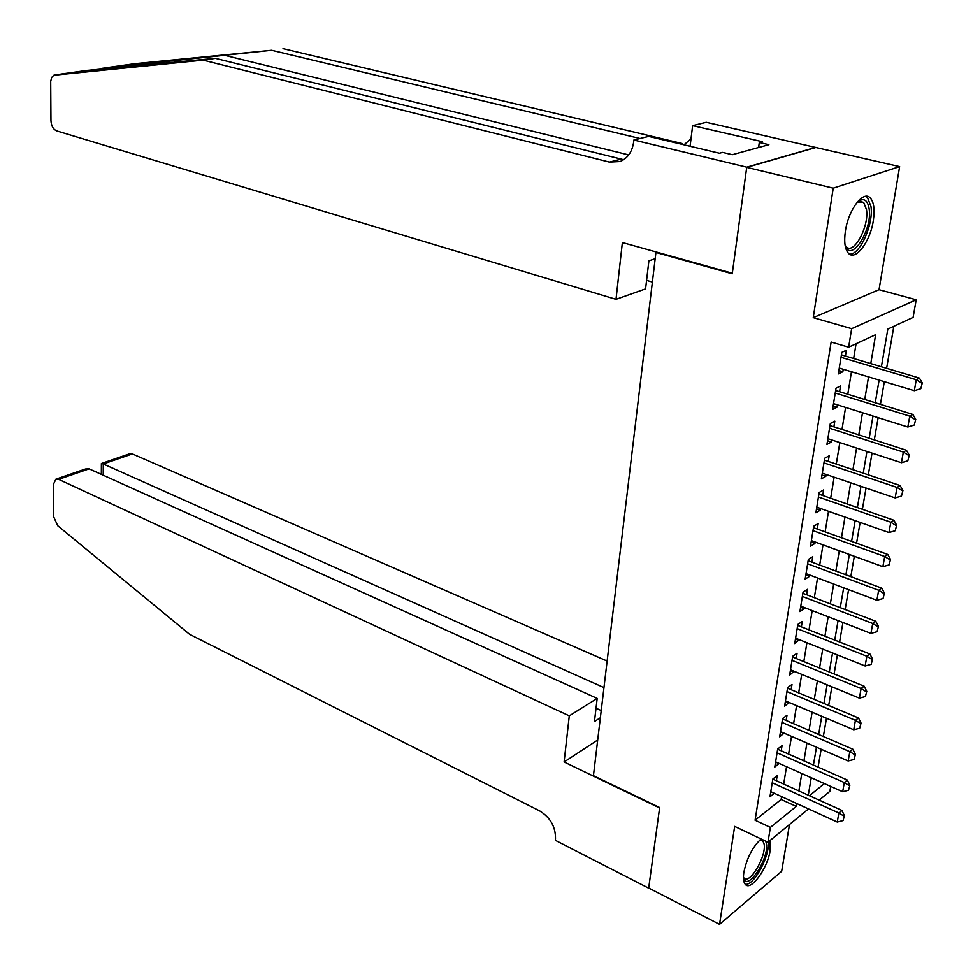 <?xml version="1.0" encoding="UTF-8"?>
<svg xmlns="http://www.w3.org/2000/svg" width="973" height="973" viewBox="0 0 973 973"><rect width="100%" height="100%" fill="white"/><g stroke="black" fill="none" stroke-linecap="round" stroke-linejoin="round"><path stroke-width="1.46" d="M761.117 838.969C752.701 846.692 746.948 857.785 743.871 872.222C743.019 877.95 743.433 881.939 745.136 884.165C750.463 892.046 767.636 868.634 770.166 850.414L770.069 840.49M873.304 220.762C874.946 209.718 873.924 202.116 870.263 197.945C863.404 189.99 848.407 209.657 845.415 230.905C843.883 241.791 844.892 249.27 848.456 253.321C855.462 261.323 870.239 241.73 873.304 220.762M830.735 786.415L829.872 791.353L819.157 800.159M656.824 252.165L655.924 252.469L593.445 775.676L659.658 807.541L648.711 888.045L719.546 924.35L781.672 871.309L789.504 824.52M655.924 252.469L732.231 273.802L746.717 167.356L815.885 147.495L899.636 166.602L833.229 188.178L813.233 317.648L851.655 328.679L916.201 299.769L913.1 317.393L887.826 329.081L881.392 366.797M813.233 317.648L879.033 289.686L899.636 166.602M879.033 289.686L916.201 299.769M818.086 767.15L821.151 749.246M823.34 736.537L826.478 718.256M828.68 705.486L831.891 686.804M834.092 673.985L837.376 654.89M839.59 642.01L842.934 622.501M845.16 609.572L848.59 589.638M850.816 576.648L854.318 556.276M856.556 543.238L860.132 522.416M862.382 509.317L866.043 488.032M868.305 474.885L872.039 453.126M874.313 439.918L878.133 417.672M880.419 404.415L884.323 381.671M886.61 368.353L893.834 326.308M746.717 167.356L833.229 188.178M776.345 780.784L777.184 775.639L772.842 779.008L769.959 796.826L774.313 793.287M781.21 750.876L782.049 745.683L777.695 748.967L774.776 767.04L779.166 763.428M786.135 720.543L786.987 715.289L782.62 718.5L779.653 736.829L784.092 733.143M791.134 689.784L791.998 684.481L787.619 687.595L784.603 706.191L789.079 702.433M796.218 658.575L797.082 653.224L792.679 656.252L789.638 675.116L794.15 671.273M801.363 626.904L802.239 621.504L797.824 624.447L794.734 643.591L799.283 639.662M806.581 594.783L807.468 589.334L803.041 592.18L799.903 611.603L804.318 608.697L804.501 607.59M811.883 562.199L812.771 556.69L808.332 559.439L805.145 579.142L809.585 576.332L809.791 575.055M817.259 529.117L818.159 523.559L813.708 526.198L810.473 546.206L814.924 543.493L815.155 542.022M822.72 495.549L823.632 489.93L819.169 492.472L815.885 512.771L820.336 510.168L820.604 508.502M828.254 461.47L829.178 455.802L824.703 458.234L821.37 478.838L825.834 476.344L826.138 474.483M833.885 426.879L834.81 421.151L830.322 423.486L826.941 444.393L831.416 441.997L831.757 439.942M839.59 391.766L840.526 385.977L836.026 388.191L832.584 409.426L837.084 407.14L837.461 404.877M870.774 363.647L875.639 334.712L848.638 347.203L831.137 342.058L755.084 820.227L781.137 799.478L781.611 796.619M783.666 784.104L786.525 766.712M788.592 754.136L791.511 736.379M793.591 723.754L796.571 705.595M798.663 692.922L801.703 674.386M803.795 661.652L806.921 642.715M809.013 629.932L812.2 610.582M814.304 597.75L817.563 577.974M819.68 565.094L823 544.88M825.128 531.939L828.522 511.287M830.662 498.31L834.129 477.196M836.269 464.157L839.821 442.581M841.973 429.494L845.598 407.444M847.763 394.296L851.472 371.759M853.637 358.563L856.07 343.761M845.391 356.106L846.34 350.256L841.815 352.36L838.325 373.924L842.837 371.759L843.25 369.278M808.502 808.916L767.965 842.217L734.664 826.405L719.546 924.35M767.965 842.217L770.385 827.415L796.267 806.41L796.741 803.54M755.084 820.227L770.385 827.415M848.638 347.203L851.655 328.679M809.402 795.744L824.374 783.581M879.118 380.102L875.238 402.81M872.988 416.055L869.193 438.264M866.943 451.448L863.233 473.182M860.996 486.318L857.359 507.578M855.133 520.652L851.582 541.45M849.356 554.476L845.89 574.824M843.676 587.789L840.271 607.699M838.069 620.616L834.749 640.1M832.547 652.968L829.3 672.027M827.111 684.834L823.924 703.491M821.747 716.25L818.634 734.506M816.469 747.215L813.416 765.082M811.251 777.731L808.271 795.233M798.857 790.976L801.801 773.523M803.917 760.898L806.921 743.068M809.05 730.395L812.127 712.175M814.267 699.453L817.393 680.845M819.546 668.062L822.744 649.04M824.909 636.208L828.169 616.785M830.346 603.892L833.679 584.031M835.856 571.102L839.273 550.803M841.463 537.814L844.953 517.077M847.142 504.026L850.718 482.827M852.92 469.728L856.568 448.054M858.782 434.907L862.504 412.759M864.729 399.55L868.536 376.904M781.137 799.478L796.267 806.41M838.872 370.555L842.837 371.759M833.156 405.911L837.084 407.14M827.524 440.733L831.416 441.997M821.978 475.031L825.834 476.344M816.517 508.818L820.336 510.168M811.141 542.107L814.924 543.493M805.839 574.921L809.585 576.332M800.609 607.249L804.318 608.697M795.452 639.115L799.137 640.587M790.38 670.531L794.029 672.027M785.369 701.484L788.981 703.017M780.431 732.012L784.019 733.581M775.566 762.114L779.118 763.708M770.762 791.803L774.289 793.409M920.799 388.689L922.307 382.912L920.799 388.689L914.316 390.708L839.273 368.074M841.013 357.298L916.274 379.713L919.4 378.083L922.307 382.912M841.414 354.853L919.4 378.083M914.316 390.708L916.274 379.713L921.784 383.192M857.371 201.995C863.647 197.434 867.575 199.72 869.157 208.879C872.586 230.273 850.718 263.707 845.099 245.293M845.087 245.22L846.206 246.704C853.589 255.388 869.278 226.612 866.517 209.657L863.659 202.396L857.322 202.056M849.417 254.111C859.645 255.595 873.754 224.362 870.981 206.495L867.43 197.458L865.824 196.327M760.412 839.541L761.506 839.152M765.605 841.098L766.152 842.606C770.482 856.508 747.191 892.971 743.433 877.877M743.433 877.257L743.786 877.755C749.392 886.014 767.551 854.61 763.866 843.202L762.832 840.988L759.949 839.942M745.184 884.226C753.601 886.476 770.166 855.924 768.159 842.071M87.57 70.384L215.422 58.368L623.644 159.706M134.785 63.707L271.637 50.292L102.676 68.256M616.006 299.319L56.629 130.893C53.223 129.373 51.338 125.991 50.961 120.786L50.705 81.355L51.654 77.499L53.819 75.237L203.15 60.144L609.439 162.09L620.105 161.518C627.719 158.271 632.231 151.764 633.654 142.022L633.873 140.015L746.741 167.161L732.316 273.255L622.379 242.545L616.006 299.319L645.573 288.872L648.894 260.837L655.182 258.733M633.873 140.015L648.663 136.39L719.448 153.235L722.586 152.396L732.328 154.707L768.889 144.685L759.293 142.459L762.248 141.669L692.642 125.639L706.228 122.306L815.885 147.495M815.909 147.324L746.741 167.161M215.422 58.368L203.15 60.144M283.009 48.65L682.109 143.493L680.382 143.943M640.015 138.507L271.637 50.292M652.396 282.085L646.583 280.394M692.642 125.639L690.088 146.254M683.958 144.795L691.012 138.859M759.293 142.459L758.599 147.507M607.14 661.056L132.389 453.929L103.272 463.975L103.223 475.225M603.965 687.607L103.272 463.975L101.387 463.525L101.338 474.374M564.109 761.993L569.29 715.836L58.648 479.361L55.911 479.178L53.491 484.189L53.722 516.882L57.687 525.7L189.528 634.262L539.601 810.874C550.365 817.515 555.656 826.843 555.498 838.848L555.328 840.319L648.687 888.179L659.597 807.967L564.109 761.993L597.702 740.027M569.29 715.836L597.191 698.395L594.454 721.528L600.365 717.746M597.191 698.395L89.127 468.852L58.648 479.361M101.508 463.476L129.64 453.795L132.389 453.929M601.229 710.545L596.035 708.186M56.191 479.081L85.478 468.998L89.127 468.852M914.255 425.031L915.751 419.327L914.255 425.031L907.833 427.001L833.52 403.649M835.235 393.031L909.767 416.176L912.881 414.462L915.751 419.327M835.649 390.477L912.881 414.462M907.833 427.001L909.767 416.176L915.228 419.618M907.821 460.813L909.293 455.182L907.821 460.813L901.448 462.734L827.865 438.677M829.555 428.217L903.345 452.08L906.459 450.28L909.293 455.182M829.981 425.554L906.459 450.28M901.448 462.734L903.345 452.08L908.782 455.486M901.472 496.048L902.944 490.477L901.472 496.048L895.16 497.921L822.282 473.17M823.949 462.88L897.033 487.424L900.147 485.539L902.944 490.477M824.399 460.107L900.147 485.539M895.16 497.921L897.033 487.424L902.421 490.793M895.233 530.735L896.68 525.238L895.233 530.735L888.969 532.559L816.785 507.164M818.427 497.021L890.818 522.221L893.919 520.263L896.68 525.238M818.889 494.15L893.919 520.263M888.969 532.559L890.818 522.221L896.169 525.566M889.091 564.899L890.514 559.463L889.091 564.899L882.876 566.675L811.373 540.647M812.99 530.65L884.7 556.495L887.79 554.464L890.514 559.463M813.464 527.682L887.79 554.464M882.876 566.675L884.7 556.495L890.003 559.803M883.034 598.553L884.445 593.177L883.034 598.553L876.88 600.28L806.045 573.644M807.626 563.793L878.668 590.246L881.757 588.142L884.445 593.177M808.125 560.728L881.757 588.142M876.88 600.28L878.668 590.246L883.934 593.53M877.062 631.696L878.473 626.393L877.062 631.696L870.957 633.387L800.779 606.155M802.348 596.449L872.72 623.498L875.809 621.321L878.473 626.393M802.859 593.287L875.809 621.321M870.957 633.387L872.72 623.498L877.95 626.758M871.188 664.352L872.574 659.098L871.188 664.352L865.131 665.994L795.598 638.191M797.155 628.631L866.87 656.264L869.947 654.014L872.574 659.098M797.678 625.384L869.947 654.014M865.131 665.994L866.87 656.264L872.063 659.475M865.398 696.522L866.773 691.341L865.398 696.522L859.39 698.128L790.502 669.777M792.022 660.351L861.105 688.531L864.17 686.22L866.773 691.341M792.557 657.018L864.17 686.22M859.39 698.128L861.105 688.531L866.262 691.73M859.694 728.218L861.056 723.097L859.694 728.218L853.735 729.786L785.466 700.901M786.962 691.608L855.425 720.336L858.49 717.952L861.056 723.097M787.522 688.191L858.49 717.952M853.735 729.786L855.425 720.336L860.546 723.498M854.075 759.463L855.413 754.403L854.075 759.463L848.164 760.983L780.504 731.587M781.988 722.428L849.83 751.679L852.883 749.234L855.413 754.403M782.547 718.938L852.883 749.234M848.164 760.983L849.83 751.679L854.914 754.805M848.529 790.258L849.867 785.247L848.529 790.258L842.667 791.742L775.615 761.847M777.074 752.81L844.309 782.56L847.349 780.054L849.867 785.247M777.646 749.246L847.349 780.054M842.667 791.742L844.309 782.56L849.356 785.661M843.068 820.604L844.394 815.654L843.068 820.604L837.254 822.051L770.786 791.681M772.221 782.766L838.872 813.002L841.9 810.436L844.394 815.654M772.817 779.13L841.9 810.436M837.254 822.051L838.872 813.002L843.883 816.079M841.304 355.498L842.083 355.133M223.863 55.12L628.704 154.926M620.677 159.219L609.439 162.09M135.065 63.671L104.16 68.013M87.412 70.36L54.938 74.933M835.552 391.146L836.318 390.757M829.872 426.247L830.65 425.846M824.277 460.825L825.055 460.399M818.767 494.892L819.546 494.442M813.343 528.448L814.109 527.986M808.004 561.506L808.77 561.032M802.737 594.089L803.491 593.603M797.544 626.211L798.298 625.7M792.423 657.857L793.177 657.334M787.376 689.054L788.13 688.519M782.401 719.813L783.156 719.266M777.5 750.147L778.254 749.575M772.671 780.042L773.413 779.458M859.074 201.289L863.659 202.396M760.521 839.894L762.832 840.988"/></g></svg>
